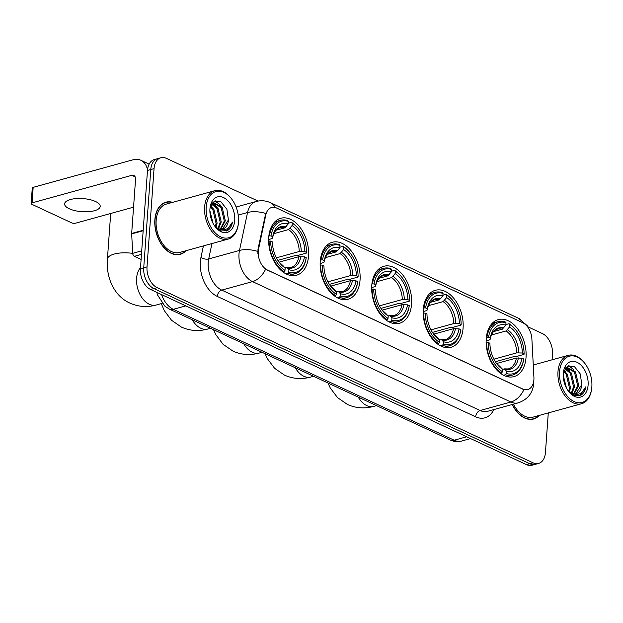 <?xml version="1.0" encoding="UTF-8"?>
<svg xmlns="http://www.w3.org/2000/svg" width="623" height="623" viewBox="0 0 623 623"><rect width="100%" height="100%" fill="white"/><g stroke="black" fill="none" stroke-linecap="round" stroke-linejoin="round"><path stroke-width="0.93" d="M308.525 256.037A29.554 19.079 74.6 0 0 280.755 218.276A29.554 19.079 74.6 0 0 268.715 237.488A29.554 19.079 74.6 0 0 296.486 275.249A29.554 19.079 74.6 0 0 308.525 256.037M463.091 328.064A29.554 19.079 74.6 0 0 435.321 290.302A29.554 19.079 74.6 0 0 423.282 309.514A29.554 19.079 74.6 0 0 451.052 347.276A29.554 19.079 74.6 0 0 463.091 328.064M411.569 304.055A29.554 19.079 74.6 0 0 383.799 266.294A29.554 19.079 74.6 0 0 371.76 285.505A29.554 19.079 74.6 0 0 399.53 323.267A29.554 19.079 74.6 0 0 411.569 304.055M360.047 280.046A29.554 19.079 74.6 0 0 332.277 242.285A29.554 19.079 74.6 0 0 320.238 261.496A29.554 19.079 74.6 0 0 348.008 299.258A29.554 19.079 74.6 0 0 360.047 280.046M526.03 357.392A29.554 19.079 74.6 0 0 498.26 319.63A29.554 19.079 74.6 0 0 486.22 338.842A29.554 19.079 74.6 0 0 513.991 376.611A29.554 19.079 74.6 0 0 526.03 357.392M533.895 379.765A15.053 9.719 74.6 0 0 533.919 377.265L531.878 338.904A15.053 9.719 74.6 0 0 522.72 322.714L276.628 208.043A15.053 9.719 74.6 0 0 271.62 207.49A15.053 9.719 74.6 0 0 265.819 214.927L258.584 248.966A15.053 9.719 74.6 0 0 267.399 270.008L522.752 389.001A15.053 9.719 74.6 0 0 527.767 389.554A15.053 9.719 74.6 0 0 533.895 379.765M172.664 202.335A27.046 17.46 74.6 0 0 165.866 202.187A27.046 17.46 74.6 0 0 154.854 219.771A27.046 17.46 74.6 0 0 180.265 254.324A27.046 17.46 74.6 0 0 186.02 250.711M165.064 202.701A27.046 17.46 74.6 0 0 164.262 202.771M533.755 380.7L533.724 383.597C532.79 393.09 527.658 399.499 518.32 402.824A22.303 14.399 -105.4 0 1 510.899 402.014A19.515 13.06 -65 0 0 523.935 389.64L265.577 269.245A19.515 13.06 115 0 1 252.541 281.619A22.303 14.399 -105.4 0 1 238.998 253.927A22.303 14.399 -105.4 0 1 239.481 250.446L247.541 212.513A22.303 14.399 -105.4 0 1 256.139 201.494L236.094 207.031M258.062 201.065L166.434 158.359A16.728 10.801 74.6 0 0 160.866 157.751L154.302 159.566A16.728 10.801 74.6 0 0 147.487 170.445L140.44 268.708L143.726 267.797A16.728 10.801 74.6 0 0 153.881 288.566L529.784 463.73A16.728 10.801 74.6 0 0 535.352 464.337A16.728 10.801 74.6 0 1 529.784 463.73L153.881 288.566A16.728 10.801 74.6 0 1 143.726 267.797L150.774 169.534L143.726 267.797L147.012 266.893A16.728 10.801 74.6 0 0 157.167 287.655L533.07 462.827A16.728 10.801 74.6 0 0 538.63 463.434A16.728 10.801 74.6 0 0 545.444 452.555L548.287 412.924M157.58 158.663A16.728 10.801 74.6 0 0 150.774 169.534A16.728 10.801 74.6 0 1 157.58 158.663M257.891 253.53L257.992 249.13L265.717 213.463A19.515 9.337 -168 0 0 247.541 212.513L238.204 215.091M512.215 404.514A27.046 17.46 74.6 0 0 533.638 418.999A27.046 17.46 74.6 0 0 539.393 415.385M552.095 359.814L552.492 354.292A16.728 10.801 74.6 0 0 542.337 333.531L528.047 326.873M160.866 157.751A16.728 10.801 74.6 0 0 154.052 168.631L147.012 266.893M178.591 254.659A27.046 17.46 74.6 0 0 179.315 254.301M531.956 419.326A27.046 17.46 74.6 0 0 532.688 418.968M140.44 268.708A16.728 10.801 74.6 0 0 150.595 289.469L526.497 464.641A16.728 10.801 74.6 0 0 532.065 465.249L538.63 463.434M559.555 371.799A23.978 15.474 74.6 0 0 573.612 401.321A23.978 15.474 74.6 0 0 591.725 388.199A23.978 15.474 74.6 0 0 591.85 386.844A23.978 15.474 74.6 0 0 584.896 363.482A23.978 15.474 74.6 0 0 559.555 371.799M584.896 363.482L584.506 362.975A25.091 16.198 74.6 0 0 568.199 355.359A25.091 16.198 74.6 0 0 557.982 371.674A25.091 16.198 74.6 0 0 581.563 403.735A25.091 16.198 74.6 0 0 591.648 388.838L591.725 388.199M513.477 404.163A25.091 16.198 74.6 0 0 533.117 417.114L581.563 403.735M512.394 404.459A26.766 17.273 74.6 0 0 533.561 418.726A26.766 17.273 74.6 0 0 538.911 415.518M563.247 375.389L566.463 388.074M563.363 377.655L565.466 385.98M563.994 370.708L567.288 374.158L570.497 387.732L569.367 391.992M563.714 371.557L566.26 374.439L569.469 388.012L568.674 391.462L571.47 393.168A13.94 8.995 74.6 0 0 576.111 393.674A13.94 8.995 74.6 0 0 581.789 384.609L575.769 393.759M565.201 368.318L571.392 373.021L574.601 386.595L571.937 393.37M564.905 368.777L570.364 373.302L573.573 386.875L571.33 393.105M565.45 367.975L566.961 367.274L575.496 371.884L578.705 385.458L574.204 393.876M566.455 367.445L574.476 372.172L577.677 385.746L573.658 393.822M588.096 385.1A18.402 11.876 74.6 0 0 577.365 362.469A18.402 11.876 74.6 0 0 563.426 372.352A18.402 11.876 74.6 0 0 563.309 373.551A18.402 11.876 74.6 0 0 568.744 391.61A18.402 11.876 74.6 0 0 588.096 385.1M581.789 384.609L580.27 373.932L574.313 366.472L567.436 366.16L563.379 372.959M568.363 391.104L574.632 395.636L580.955 395.184C583.51 393.572 585.129 390.769 585.838 386.782C582.832 393.845 578.043 395.971 571.47 393.168M585.838 386.782L579.663 395.73M568.355 365.709L571.704 368.115M565.809 367.749L567.6 369.252M568.822 365.545L573.869 369.867M566.221 367.539L569.765 371.004M564.119 370.358L565.661 372.133M486.368 337.292L488.533 337.253A26.54 17.133 74.6 0 1 506.001 322.761L505.829 325.159A23.978 15.474 74.6 0 0 490.278 338.063L490.13 339.371L489.234 340.033L486.135 340.89M493.509 331.623L502.294 329.201L505.829 325.159M505.876 324.567L509.014 323.703L509.762 324.513A26.54 17.133 74.6 0 1 516.303 330.587A26.54 17.133 74.6 0 1 524.091 353.817L522.354 353.007A23.978 15.474 74.6 0 0 509.591 326.911L506.047 330.953L491.415 334.987M493.907 359.175L516.763 352.867L522.354 353.007M524.091 353.817L524.021 354.394L515.237 356.823L513.788 356.636L495.363 361.722M486.586 342.3A27.661 17.849 74.6 0 0 501.601 372.99L502.496 371.729A26.54 17.133 74.6 0 1 488.167 342.424L486.135 342.424M500.464 373.309L501.601 372.99M506.001 322.761L505.261 321.951A27.661 17.849 74.6 0 0 497.941 321.686A27.661 17.849 74.6 0 0 486.96 337.129M516.303 330.587L515.914 330.081A27.661 17.849 74.6 0 0 509.014 323.703M488.167 342.424L489.904 343.234A23.978 15.474 74.6 0 0 496.936 363.957A23.978 15.474 74.6 0 0 502.668 369.33L502.496 371.729M490.278 338.063L488.533 337.253M509.591 326.911L509.762 324.513M502.668 369.33L500.471 367.142M503.805 328.033A21.447 13.846 74.6 0 0 490.13 339.371L490.122 339.403C490.161 339.052 490.698 335.267 493.369 331.786C493.759 331 495.075 330.12 497.325 329.146A20.629 13.317 74.6 0 1 502.294 329.201M505.354 374.742A27.661 17.849 74.6 0 0 512.667 375.007A27.661 17.849 74.6 0 0 523.655 359.572L523.717 358.988A26.54 17.133 74.6 0 1 506.25 373.473L505.354 374.742L503.563 375.241M506.25 373.473L506.421 371.082A23.978 15.474 74.6 0 0 521.981 358.178L523.717 358.988M502.465 369.112L504.731 369.237L506.421 371.082M521.981 358.178L516.397 358.038L496.601 363.505M516.397 358.038A20.629 13.317 74.6 0 1 508.306 368.925L504.124 368.855L504.731 369.237A21.447 13.846 74.6 0 0 518.398 357.898M423.43 307.957L425.595 307.926A26.54 17.133 74.6 0 1 443.062 293.433L442.891 295.832A23.978 15.474 74.6 0 0 427.339 308.735L427.191 310.044L426.296 310.706L423.196 311.562M430.571 302.295L439.355 299.873L442.891 295.832M442.937 295.24L446.076 294.375L446.823 295.185A26.54 17.133 74.6 0 1 453.365 301.259A26.54 17.133 74.6 0 1 461.152 324.49L459.416 323.68A23.978 15.474 74.6 0 0 446.652 297.576L443.109 301.625L428.476 305.659M430.968 329.847L453.824 323.539L459.416 323.68M461.152 324.49L461.082 325.066L452.298 327.496L450.85 327.309L432.424 332.394M423.648 312.972A27.661 17.849 74.6 0 0 438.662 343.662L439.558 342.401A26.54 17.133 74.6 0 1 425.229 313.096L423.196 313.096M437.525 343.974L438.662 343.662M443.062 293.433L442.322 292.623A27.661 17.849 74.6 0 0 435.002 292.358A27.661 17.849 74.6 0 0 424.022 307.793M453.365 301.259L452.976 300.745A27.661 17.849 74.6 0 0 446.076 294.375M425.229 313.096L426.965 313.906A23.978 15.474 74.6 0 0 433.997 334.629A23.978 15.474 74.6 0 0 439.729 340.002L439.558 342.401M427.339 308.735L425.595 307.926M446.652 297.576L446.823 295.185M439.729 340.002L437.533 337.814M440.866 298.705A21.447 13.846 74.6 0 0 427.191 310.044L427.183 310.067C427.222 309.717 427.76 305.94 430.431 302.459C430.82 301.672 432.136 300.792 434.387 299.819A20.629 13.317 74.6 0 1 439.355 299.873M442.416 345.415A27.661 17.849 74.6 0 0 449.728 345.679A27.661 17.849 74.6 0 0 460.716 330.237L460.779 329.66A26.54 17.133 74.6 0 1 443.311 344.145L442.416 345.415L440.625 345.913M443.311 344.145L443.483 341.754A23.978 15.474 74.6 0 0 459.042 328.851L460.779 329.66M439.526 339.784L441.793 339.901L443.483 341.754M459.042 328.851L453.458 328.71L433.663 334.177M453.458 328.71A20.629 13.317 74.6 0 1 445.367 339.597L441.185 339.527L441.793 339.901A21.447 13.846 74.6 0 0 455.46 328.562M371.908 283.948L374.073 283.917A26.54 17.133 74.6 0 1 391.54 269.424L391.369 271.823A23.978 15.474 74.6 0 0 375.817 284.727L375.669 286.035L374.773 286.697L371.674 287.553M379.049 278.286L387.833 275.864L391.369 271.823M391.415 271.231L394.554 270.366L395.301 271.176A26.54 17.133 74.6 0 1 401.843 277.251A26.54 17.133 74.6 0 1 409.63 300.481L407.886 299.671A23.978 15.474 74.6 0 0 395.13 273.567L391.587 277.609L376.954 281.651M379.446 305.838L402.302 299.531L407.886 299.671M409.63 300.481L409.56 301.057L400.776 303.487L399.327 303.3L380.902 308.385M372.126 288.963A27.661 17.849 74.6 0 0 387.14 319.654L388.036 318.392A26.54 17.133 74.6 0 1 373.707 289.088L371.674 289.088M386.003 319.965L387.14 319.654M391.54 269.424L390.8 268.614A27.661 17.849 74.6 0 0 383.48 268.349A27.661 17.849 74.6 0 0 372.499 283.784M401.843 277.251L401.453 276.737A27.661 17.849 74.6 0 0 394.554 270.366M373.707 289.088L375.443 289.897A23.978 15.474 74.6 0 0 382.475 310.62A23.978 15.474 74.6 0 0 388.207 315.993L388.036 318.392M375.817 284.727L374.073 283.917M395.13 273.567L395.301 271.176M388.207 315.993L386.011 313.805M389.344 274.696A21.447 13.846 74.6 0 0 375.669 286.035L375.661 286.058C375.7 285.708 376.23 281.931 378.909 278.45C379.298 277.663 380.614 276.783 382.865 275.81A20.629 13.317 74.6 0 1 387.833 275.864M390.894 321.406A27.661 17.849 74.6 0 0 398.206 321.67A27.661 17.849 74.6 0 0 409.194 306.228L409.256 305.652A26.54 17.133 74.6 0 1 391.789 320.136L390.894 321.406L389.102 321.904M391.789 320.136L391.96 317.746A23.978 15.474 74.6 0 0 407.52 304.842L409.256 305.652M388.004 315.775L390.271 315.892L391.96 317.746M407.52 304.842L401.936 304.702L382.14 310.168M401.936 304.702A20.629 13.317 74.6 0 1 393.845 315.588L389.663 315.518L390.271 315.892A21.447 13.846 74.6 0 0 403.938 304.554M320.386 259.939L322.55 259.908A26.54 17.133 74.6 0 1 340.018 245.415L339.846 247.814A23.978 15.474 74.6 0 0 324.287 260.718L324.147 262.026L323.251 262.688L320.152 263.545M327.527 254.277L336.311 251.856L339.846 247.814M339.893 247.222L343.032 246.358L343.779 247.167A26.54 17.133 74.6 0 1 350.321 253.242A26.54 17.133 74.6 0 1 358.108 276.472L356.364 275.662A23.978 15.474 74.6 0 0 343.608 249.558L340.065 253.6L325.432 257.642M327.924 281.83L350.78 275.522L356.364 275.662M358.108 276.472L358.038 277.048L349.254 279.478L347.805 279.291L329.38 284.376M320.604 264.954A27.661 17.849 74.6 0 0 335.618 295.645L336.513 294.383A26.54 17.133 74.6 0 1 322.184 265.079L320.152 265.079M334.481 295.956L335.618 295.645M340.018 245.415L339.278 244.605A27.661 17.849 74.6 0 0 331.958 244.341A27.661 17.849 74.6 0 0 320.977 259.775M350.321 253.242L349.931 252.728A27.661 17.849 74.6 0 0 343.032 246.358M322.184 265.079L323.921 265.889A23.978 15.474 74.6 0 0 330.945 286.611A23.978 15.474 74.6 0 0 336.685 291.985L336.513 294.383M324.287 260.718L322.55 259.908M343.608 249.558L343.779 247.167M336.685 291.985L334.489 289.796M337.814 250.687A21.447 13.846 74.6 0 0 324.147 262.026L324.139 262.049C324.178 261.699 324.708 257.922 327.387 254.441C327.776 253.654 329.092 252.774 331.335 251.801A20.629 13.317 74.6 0 1 336.311 251.856M339.371 297.397A27.661 17.849 74.6 0 0 346.684 297.662A27.661 17.849 74.6 0 0 357.672 282.219L357.734 281.643A26.54 17.133 74.6 0 1 340.267 296.127L339.371 297.397L337.58 297.887M340.267 296.127L340.438 293.737A23.978 15.474 74.6 0 0 355.998 280.833L357.734 281.643M336.482 291.766L338.748 291.883L340.438 293.737M355.998 280.833L350.414 280.693L330.618 286.159M350.414 280.693A20.629 13.317 74.6 0 1 342.323 291.58L338.141 291.509L338.748 291.883A21.447 13.846 74.6 0 0 352.416 280.545M268.863 235.93L271.028 235.899A26.54 17.133 74.6 0 1 288.496 221.406L288.324 223.805A23.978 15.474 74.6 0 0 272.765 236.709L272.625 238.017L271.729 238.679L268.63 239.536M276.005 230.269L284.789 227.847L288.324 223.805M288.371 223.213L291.509 222.349L292.257 223.159A26.54 17.133 74.6 0 1 298.799 229.233A26.54 17.133 74.6 0 1 306.586 252.463L304.842 251.653A23.978 15.474 74.6 0 0 292.086 225.549L288.542 229.591L273.91 233.633M276.402 257.821L299.258 251.513L304.842 251.653M306.586 252.463L306.516 253.039L297.732 255.469L296.283 255.282L277.858 260.367M269.081 240.945A27.661 17.849 74.6 0 0 284.096 271.636L284.991 270.374A26.54 17.133 74.6 0 1 270.662 241.07L268.63 241.07M282.959 271.947L284.096 271.636M288.496 221.406L287.748 220.597A27.661 17.849 74.6 0 0 280.436 220.332A27.661 17.849 74.6 0 0 269.455 235.767M298.799 229.233L298.409 228.719A27.661 17.849 74.6 0 0 291.509 222.349M270.662 241.07L272.399 241.88A23.978 15.474 74.6 0 0 279.423 262.602A23.978 15.474 74.6 0 0 285.163 267.976L284.991 270.374M272.765 236.709L271.028 235.899M292.086 225.549L292.257 223.159M285.163 267.976L282.967 265.787M286.292 226.679A21.447 13.846 74.6 0 0 272.625 238.017L272.617 238.041C272.656 237.69 273.186 233.913 275.864 230.432C276.254 229.646 277.57 228.766 279.813 227.792A20.629 13.317 74.6 0 1 284.789 227.847M287.849 273.388A27.661 17.849 74.6 0 0 295.162 273.653A27.661 17.849 74.6 0 0 306.142 258.21L306.212 257.634A26.54 17.133 74.6 0 1 288.745 272.119L287.849 273.388L286.058 273.879M288.745 272.119L288.916 269.728A23.978 15.474 74.6 0 0 304.476 256.824L306.212 257.634M284.96 267.758L287.226 267.874L288.916 269.728M304.476 256.824L298.892 256.684L279.096 262.151M298.892 256.684A20.629 13.317 74.6 0 1 290.801 267.571L286.619 267.501L287.226 267.874A21.447 13.846 74.6 0 0 300.893 256.536M69.27 208.76A17.841 6.565 -175.9 0 0 88.637 211.688A17.841 6.565 -175.9 0 0 100.21 206.408A17.841 6.565 -175.9 0 0 95.545 201.509A17.841 6.565 -175.9 0 0 76.185 198.581A17.841 6.565 -175.9 0 0 64.613 203.861A17.841 6.565 -175.9 0 0 69.27 208.76M141.468 254.371L134.397 256.326L141.109 259.448M147.534 169.869A22.303 14.929 -65 0 0 140.868 160.282A22.303 14.929 -65 0 0 132.925 159.815L33.167 187.359L32.053 202.872L131.819 175.328A5.576 3.73 115 0 1 133.797 175.445A5.576 3.73 115 0 1 135.549 179.362L131.671 233.438L143.197 230.261M32.053 202.872A2.788 1.028 -175.9 0 0 31.15 203.55L32.264 188.037A2.788 1.028 4.1 0 1 33.167 187.359M31.15 203.55A2.788 1.028 -175.9 0 0 31.882 204.313L71.684 222.863A2.788 1.028 -175.9 0 0 75.617 223.174L133.556 207.171M134.397 256.326A2.788 1.799 -105.4 0 1 132.707 253.327L131.671 233.905A2.788 1.799 -105.4 0 1 131.671 233.438M206.182 207.132A23.978 15.474 74.6 0 0 220.238 236.654A23.978 15.474 74.6 0 0 238.352 223.532A23.978 15.474 74.6 0 0 238.477 222.177A23.978 15.474 74.6 0 0 231.522 198.815A23.978 15.474 74.6 0 0 206.182 207.132M231.522 198.815L231.133 198.309A25.091 16.198 74.6 0 0 214.834 190.693A25.091 16.198 74.6 0 0 204.609 207.007A25.091 16.198 74.6 0 0 228.189 239.068A25.091 16.198 74.6 0 0 238.274 224.171L238.352 223.532M214.834 190.693L166.388 204.071A25.091 16.198 74.6 0 0 156.163 220.386A25.091 16.198 74.6 0 0 179.743 252.447L228.189 239.068M172.182 202.467A26.766 17.273 74.6 0 0 165.944 202.459A26.766 17.273 74.6 0 0 155.041 219.857A26.766 17.273 74.6 0 0 180.187 254.059A26.766 17.273 74.6 0 0 185.537 250.843M132.434 222.878A27.879 17.997 74.6 0 0 132.123 225.635A27.879 17.997 74.6 0 0 132.029 228.493M209.881 210.722L213.089 223.408M209.99 212.988L212.1 221.313M210.621 206.034L213.915 209.484L217.123 223.057L215.994 227.325M210.34 206.891L212.887 209.772L216.095 223.346L215.301 226.795L218.097 228.493A13.94 8.995 74.6 0 0 222.738 229.007A13.94 8.995 74.6 0 0 228.415 219.942L222.395 229.085M211.828 203.643L218.019 208.355L221.227 221.928L218.564 228.696M211.532 204.11L216.999 208.635L220.199 222.209L217.964 228.439M212.077 203.308L213.588 202.607L222.131 207.218L225.331 220.791L220.83 229.209M212.365 202.95L213.588 202.607M213.089 202.771L221.103 207.506L224.311 221.079L220.285 229.155M234.723 220.433A18.402 11.876 74.6 0 0 223.992 197.803A18.402 11.876 74.6 0 0 210.06 207.685A18.402 11.876 74.6 0 0 209.935 208.876A18.402 11.876 74.6 0 0 215.371 226.936A18.402 11.876 74.6 0 0 234.723 220.433M228.415 219.942L226.897 209.266L220.939 201.797L214.063 201.494L210.013 208.292M214.99 226.437L221.258 230.969L227.582 230.518C230.136 228.898 231.764 226.102 232.465 222.115C229.459 229.178 224.669 231.304 218.097 228.493M232.465 222.115L226.289 231.063M214.982 201.042L218.33 203.448M212.435 203.082L214.226 204.585M215.449 200.879L220.495 205.201M212.856 202.872L216.391 206.33M210.753 205.691L212.287 207.467M265.819 214.927L265.219 215.091M258.584 248.966L257.992 249.13M267.399 270.008L266.994 270.125M522.752 389.001L522.354 389.118M493.829 409.584A27.879 17.997 -105.4 0 1 475.637 416.818L217.271 296.423A5.576 3.73 115 0 1 221.749 290.116L480.107 410.51A22.303 14.399 74.6 0 0 487.529 411.328L518.32 402.824M217.271 296.423A27.879 17.997 -105.4 0 1 200.349 261.816A27.879 17.997 -105.4 0 1 200.956 257.455L203.41 245.914M257.766 251.427A19.515 9.337 -168 0 0 239.481 250.446L208.697 258.942A22.303 14.399 74.6 0 0 208.207 262.431A22.303 14.399 74.6 0 0 221.749 290.116L252.541 281.619L510.899 402.014L480.107 410.51A5.576 3.73 115 0 0 475.637 416.818M275.164 207.506A19.515 13.06 -65 0 0 270.507 202.716C265.889 200.606 261.099 200.201 256.139 201.494M270.507 202.716L518.538 318.298A19.515 13.06 115 0 1 523.102 322.909M157.167 287.655L150.595 289.469M533.07 462.827L526.497 464.641M154.052 168.631L147.487 170.445M211.96 243.546L208.697 258.942A5.576 2.671 12 0 1 200.956 257.455M161.575 294.586A22.303 14.399 74.6 0 0 173.311 309.327L454.206 440.22A22.303 14.399 74.6 0 0 461.627 441.037C457.749 442.05 453.949 441.699 450.242 439.986L169.347 309.094A11.152 7.468 115 0 0 173.311 309.327L185.802 305.877M466.697 436.77L454.206 440.22A11.152 7.468 115 0 1 450.242 439.986M376.479 405.612L373.753 406.367A20.909 13.496 -105.4 0 1 366.791 405.604A20.909 13.496 -105.4 0 1 358.209 397.1M516.763 352.867A20.629 13.317 74.6 0 0 506.047 330.953M496.476 363.357A21.447 13.846 74.6 0 0 500.97 367.484M518.772 352.719A21.447 13.846 74.6 0 0 507.558 329.785M313.54 376.284L310.815 377.04A20.909 13.496 -105.4 0 1 303.853 376.276A20.909 13.496 -105.4 0 1 295.271 367.772M453.824 323.539A20.629 13.317 74.6 0 0 443.109 301.625M433.538 334.029A21.447 13.846 74.6 0 0 438.031 338.157M455.834 323.392A21.447 13.846 74.6 0 0 444.62 300.457M262.018 352.275L259.293 353.031A20.909 13.496 -105.4 0 1 252.331 352.268A20.909 13.496 -105.4 0 1 243.749 343.764M402.302 299.531A20.629 13.317 74.6 0 0 391.587 277.609M382.016 310.02A21.447 13.846 74.6 0 0 386.509 314.148M404.311 299.383A21.447 13.846 74.6 0 0 393.097 276.448M210.496 328.266L207.771 329.022A20.909 13.496 -105.4 0 1 200.808 328.259A20.909 13.496 -105.4 0 1 192.227 319.755M350.78 275.522A20.629 13.317 74.6 0 0 340.065 253.6M330.494 286.012A21.447 13.846 74.6 0 0 334.987 290.139M352.789 275.374A21.447 13.846 74.6 0 0 341.575 252.44M162.144 303.385L156.241 305.013A20.909 13.496 -105.4 0 1 149.286 304.25A20.909 13.496 -105.4 0 1 136.593 278.294A20.909 13.496 -105.4 0 1 140.518 267.649M156.241 305.013C147.168 307.513 138.399 306.874 129.942 303.105C115.419 296.797 105.84 279.244 107.413 259.129A20.909 7.694 4.1 0 1 132.707 253.366M299.258 251.513A20.629 13.317 74.6 0 0 288.542 229.591M278.972 262.003A21.447 13.846 74.6 0 0 283.465 266.13M301.267 251.365A21.447 13.846 74.6 0 0 290.053 228.431M131.819 175.328L135.168 176.885M143.165 230.728L131.671 233.905M132.707 253.327L141.725 250.835M518.538 318.298L527.338 325.774L530.344 331.857M461.627 441.037L470.56 438.569M156.817 292.366L157.557 294.998L164.869 306.181L169.347 309.094M531.154 419.396L533.561 418.726M565.941 367.554L566.961 367.274M533.265 365.008L568.199 355.359M373.753 406.367C364.673 408.867 355.904 408.229 347.447 404.459L337.541 397.638L330.26 387.958L328.002 383.028M492.287 323.251L497.941 321.686M496.04 362.804L500.721 367.266M507.013 376.572L512.667 375.007M310.815 377.04C301.734 379.539 292.966 378.901 284.509 375.132L274.603 368.31L267.322 358.63L265.071 353.7M429.348 293.924L435.002 292.358M433.102 333.476L437.782 337.939M444.074 347.245L449.728 345.679M259.293 353.031C250.212 355.531 241.444 354.892 232.986 351.123L223.081 344.301L215.799 334.621L213.541 329.692M377.826 269.915L383.48 268.349M381.58 309.467L386.26 313.93M392.545 323.236L398.206 321.67M207.771 329.022C198.69 331.522 189.922 330.883 181.464 327.114L171.559 320.292L164.277 310.612L161.287 303.619M326.304 245.906L331.958 244.341M330.058 285.459L334.738 289.921M341.022 299.227L346.684 297.662M107.413 259.129L110.684 213.487M274.782 221.897L280.436 220.332M278.536 261.45L283.216 265.912M289.5 275.218L295.162 273.653M140.868 160.282L149.131 164.137M177.781 254.721L180.187 254.059M163.53 203.121L165.944 202.459"/></g></svg>
